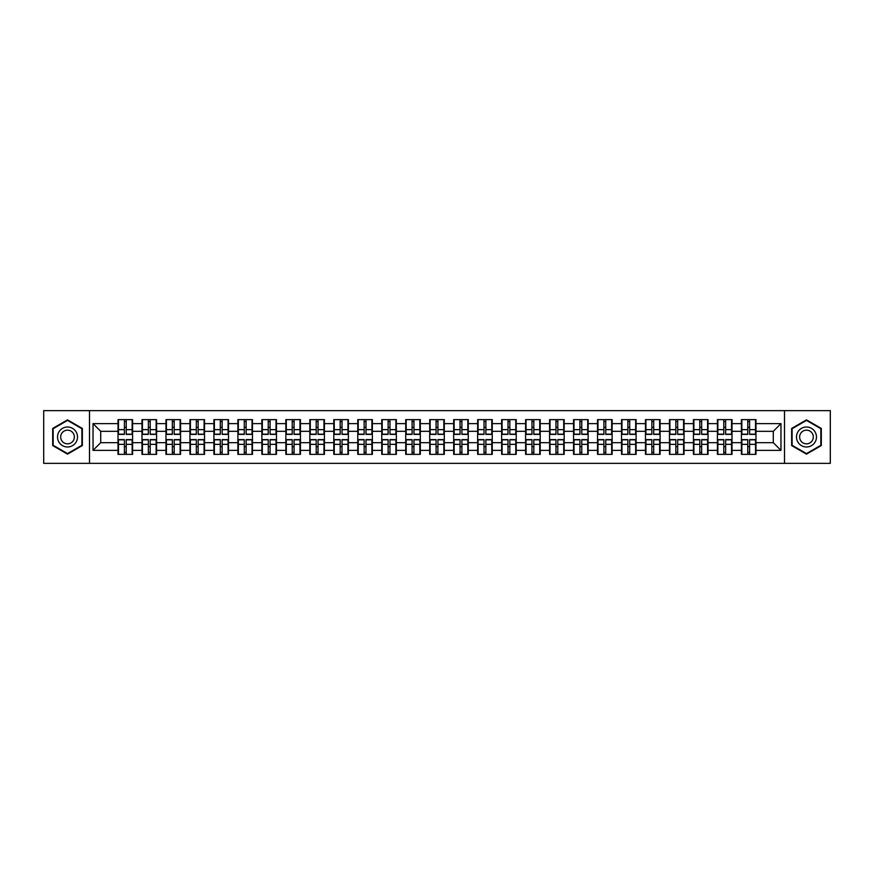 <?xml version="1.0" encoding="UTF-8"?>
<svg xmlns="http://www.w3.org/2000/svg" width="874" height="874" viewBox="0 0 874 874"><rect width="100%" height="100%" fill="white"/><g stroke="black" fill="none" stroke-linecap="round" stroke-linejoin="round"><path stroke-width="1.31" d="M784.502 463.362L830.3 463.362L830.3 410.638L784.502 410.638L784.502 463.362L89.498 463.362L89.498 410.638L43.7 410.638L43.7 463.362L89.498 463.362M784.502 410.638L89.498 410.638M773.282 442.692L773.282 431.308L755.988 431.308L755.988 442.692L773.282 442.692L780.963 450.372L780.963 423.628L755.988 423.628L755.988 419.629L741.392 419.629L741.392 431.308L732.019 431.308L732.019 442.692L741.392 442.692L741.392 431.308M780.963 450.372L755.988 450.372L755.988 454.371L741.392 454.371L741.392 450.372L732.019 450.372L732.019 454.371L717.412 454.371L717.412 450.372L708.038 450.372L708.038 454.371L693.432 454.371L693.432 450.372L684.058 450.372L684.058 454.371L669.462 454.371L669.462 450.372L660.089 450.372L660.089 454.371L645.482 454.371L645.482 450.372L636.108 450.372L636.108 454.371L621.512 454.371L621.512 450.372L612.128 450.372L612.128 454.371L597.532 454.371L597.532 450.372L588.158 450.372L588.158 454.371L573.552 454.371L573.552 450.372L564.178 450.372L564.178 454.371L549.582 454.371L549.582 450.372L540.208 450.372L540.208 454.371L525.602 454.371L525.602 450.372L516.228 450.372L516.228 454.371L501.632 454.371L501.632 450.372L492.248 450.372L492.248 454.371L477.652 454.371L477.652 450.372L468.278 450.372L468.278 454.371L453.672 454.371L453.672 450.372L444.298 450.372L444.298 454.371L429.702 454.371L429.702 450.372L420.328 450.372L420.328 454.371L405.722 454.371L405.722 450.372L396.348 450.372L396.348 454.371L381.752 454.371L381.752 450.372L372.368 450.372L372.368 454.371L357.772 454.371L357.772 450.372L348.398 450.372L348.398 454.371L333.792 454.371L333.792 450.372L324.418 450.372L324.418 454.371L309.822 454.371L309.822 450.372L300.448 450.372L300.448 454.371L285.842 454.371L285.842 450.372L276.468 450.372L276.468 454.371L261.872 454.371L261.872 450.372L252.488 450.372L252.488 454.371L237.892 454.371L237.892 450.372L228.518 450.372L228.518 454.371L213.912 454.371L213.912 450.372L204.538 450.372L204.538 454.371L189.942 454.371L189.942 450.372L180.568 450.372L180.568 454.371L165.962 454.371L165.962 450.372L156.588 450.372L156.588 454.371L141.981 454.371L141.981 450.372L132.608 450.372L132.608 454.371L118.012 454.371L118.012 450.372L93.037 450.372L93.037 423.628L118.012 423.628L118.012 431.308L100.718 431.308L100.718 442.692L118.012 442.692L118.012 431.308M741.392 423.628L732.019 423.628L732.019 419.629L717.412 419.629L717.412 423.628L708.038 423.628L708.038 419.629L693.432 419.629L693.432 423.628L684.058 423.628L684.058 419.629L669.462 419.629L669.462 423.628L660.089 423.628L660.089 419.629L645.482 419.629L645.482 423.628L636.108 423.628L636.108 419.629L621.512 419.629L621.512 423.628L612.128 423.628L612.128 419.629L597.532 419.629L597.532 423.628L588.158 423.628L588.158 419.629L573.552 419.629L573.552 423.628L564.178 423.628L564.178 419.629L549.582 419.629L549.582 423.628L540.208 423.628L540.208 419.629L525.602 419.629L525.602 423.628L516.228 423.628L516.228 419.629L501.632 419.629L501.632 423.628L492.248 423.628L492.248 419.629L477.652 419.629L477.652 423.628L468.278 423.628L468.278 419.629L453.672 419.629L453.672 423.628L444.298 423.628L444.298 419.629L429.702 419.629L429.702 423.628L420.328 423.628L420.328 419.629L405.722 419.629L405.722 423.628L396.348 423.628L396.348 419.629L381.752 419.629L381.752 423.628L372.368 423.628L372.368 419.629L357.772 419.629L357.772 423.628L348.398 423.628L348.398 419.629L333.792 419.629L333.792 423.628L324.418 423.628L324.418 419.629L309.822 419.629L309.822 423.628L300.448 423.628L300.448 419.629L285.842 419.629L285.842 423.628L276.468 423.628L276.468 419.629L261.872 419.629L261.872 423.628L252.488 423.628L252.488 419.629L237.892 419.629L237.892 423.628L228.518 423.628L228.518 419.629L213.912 419.629L213.912 423.628L204.538 423.628L204.538 419.629L189.942 419.629L189.942 423.628L180.568 423.628L180.568 419.629L165.962 419.629L165.962 423.628L156.588 423.628L156.588 419.629L141.981 419.629L141.981 423.628L132.608 423.628L132.608 419.629L118.012 419.629L118.012 423.628M741.392 442.692L741.392 450.372M732.019 442.692L732.019 450.372M732.019 423.628L732.019 431.308M708.038 442.692L717.412 442.692L717.412 431.308L708.038 431.308L708.038 450.372M717.412 442.692L717.412 450.372M717.412 423.628L717.412 431.308M708.038 423.628L708.038 431.308M684.058 442.692L693.432 442.692L693.432 431.308L684.058 431.308L684.058 450.372M693.432 442.692L693.432 450.372M693.432 423.628L693.432 431.308M684.058 423.628L684.058 431.308M660.089 442.692L669.462 442.692L669.462 431.308L660.089 431.308L660.089 450.372M669.462 442.692L669.462 450.372M669.462 423.628L669.462 431.308M660.089 423.628L660.089 431.308M636.108 442.692L645.482 442.692L645.482 431.308L636.108 431.308L636.108 450.372M645.482 442.692L645.482 450.372M645.482 423.628L645.482 431.308M636.108 423.628L636.108 431.308M612.128 442.692L621.512 442.692L621.512 431.308L612.128 431.308L612.128 450.372M621.512 442.692L621.512 450.372M621.512 423.628L621.512 431.308M612.128 423.628L612.128 431.308M588.158 442.692L597.532 442.692L597.532 431.308L588.158 431.308L588.158 450.372M597.532 442.692L597.532 450.372M597.532 423.628L597.532 431.308M588.158 423.628L588.158 431.308M564.178 442.692L573.552 442.692L573.552 431.308L564.178 431.308L564.178 450.372M573.552 442.692L573.552 450.372M573.552 423.628L573.552 431.308M564.178 423.628L564.178 431.308M540.208 442.692L549.582 442.692L549.582 431.308L540.208 431.308L540.208 450.372M549.582 442.692L549.582 450.372M549.582 423.628L549.582 431.308M540.208 423.628L540.208 431.308M516.228 442.692L525.602 442.692L525.602 431.308L516.228 431.308L516.228 450.372M525.602 442.692L525.602 450.372M525.602 423.628L525.602 431.308M516.228 423.628L516.228 431.308M492.248 442.692L501.632 442.692L501.632 431.308L492.248 431.308L492.248 450.372M501.632 442.692L501.632 450.372M501.632 423.628L501.632 431.308M492.248 423.628L492.248 431.308M468.278 442.692L477.652 442.692L477.652 431.308L468.278 431.308L468.278 450.372M477.652 442.692L477.652 450.372M477.652 423.628L477.652 431.308M468.278 423.628L468.278 431.308M444.298 442.692L453.672 442.692L453.672 431.308L444.298 431.308L444.298 450.372M453.672 442.692L453.672 450.372M453.672 423.628L453.672 431.308M444.298 423.628L444.298 431.308M420.328 442.692L429.702 442.692L429.702 431.308L420.328 431.308L420.328 450.372M429.702 442.692L429.702 450.372M429.702 423.628L429.702 431.308M420.328 423.628L420.328 431.308M396.348 442.692L405.722 442.692L405.722 431.308L396.348 431.308L396.348 450.372M405.722 442.692L405.722 450.372M405.722 423.628L405.722 431.308M396.348 423.628L396.348 431.308M372.368 442.692L381.752 442.692L381.752 431.308L372.368 431.308L372.368 450.372M381.752 442.692L381.752 450.372M381.752 423.628L381.752 431.308M372.368 423.628L372.368 431.308M348.398 442.692L357.772 442.692L357.772 431.308L348.398 431.308L348.398 450.372M357.772 442.692L357.772 450.372M357.772 423.628L357.772 431.308M348.398 423.628L348.398 431.308M324.418 442.692L333.792 442.692L333.792 431.308L324.418 431.308L324.418 450.372M333.792 442.692L333.792 450.372M333.792 423.628L333.792 431.308M324.418 423.628L324.418 431.308M300.448 442.692L309.822 442.692L309.822 431.308L300.448 431.308L300.448 450.372M309.822 442.692L309.822 450.372M309.822 423.628L309.822 431.308M300.448 423.628L300.448 431.308M276.468 442.692L285.842 442.692L285.842 431.308L276.468 431.308L276.468 450.372M285.842 442.692L285.842 450.372M285.842 423.628L285.842 431.308M276.468 423.628L276.468 431.308M252.488 442.692L261.872 442.692L261.872 431.308L252.488 431.308L252.488 450.372M261.872 442.692L261.872 450.372M261.872 423.628L261.872 431.308M252.488 423.628L252.488 431.308M228.518 442.692L237.892 442.692L237.892 431.308L228.518 431.308L228.518 450.372M237.892 442.692L237.892 450.372M237.892 423.628L237.892 431.308M228.518 423.628L228.518 431.308M204.538 442.692L213.912 442.692L213.912 431.308L204.538 431.308L204.538 450.372M213.912 442.692L213.912 450.372M213.912 423.628L213.912 431.308M204.538 423.628L204.538 431.308M180.568 442.692L189.942 442.692L189.942 431.308L180.568 431.308L180.568 450.372M189.942 442.692L189.942 450.372M189.942 423.628L189.942 431.308M180.568 423.628L180.568 431.308M156.588 442.692L165.962 442.692L165.962 431.308L156.588 431.308L156.588 450.372M165.962 442.692L165.962 450.372M165.962 423.628L165.962 431.308M156.588 423.628L156.588 431.308M132.608 442.692L141.981 442.692L141.981 431.308L132.608 431.308L132.608 450.372M141.981 442.692L141.981 450.372M141.981 423.628L141.981 431.308M132.608 423.628L132.608 431.308M118.012 442.692L118.012 450.372M100.718 442.692L93.037 450.372M93.037 423.628L100.718 431.308M755.988 442.692L755.988 450.372M755.988 423.628L755.988 431.308M780.963 423.628L773.282 431.308M67.527 419.87L52.691 428.435L52.691 445.565L67.527 454.13L82.353 445.565L82.353 428.435L67.527 419.87M791.647 445.565L806.473 454.13L821.309 445.565L821.309 428.435L806.473 419.87L791.647 428.435L791.647 445.565M132.149 419.629L132.149 434.389L126.238 434.389L126.238 419.629M124.392 419.629L124.392 434.389L118.471 434.389L118.471 419.629M124.392 421.629L126.238 421.629M126.238 427.32L124.392 427.32M118.471 454.371L118.471 439.611L124.392 439.611L124.392 454.371M126.238 454.371L126.238 439.611L132.149 439.611L132.149 454.371M126.238 452.371L124.392 452.371M124.392 446.68L126.238 446.68M67.527 427.015A9.985 9.985 0 0 0 57.531 437A9.985 9.985 0 0 0 67.527 446.985A9.985 9.985 0 0 0 77.513 437A9.985 9.985 0 0 0 67.527 427.015M67.527 430.161A6.839 6.839 0 0 0 60.688 437A6.839 6.839 0 0 0 67.527 443.839A6.839 6.839 0 0 0 74.366 437A6.839 6.839 0 0 0 67.527 430.161M81.894 445.292L67.527 453.595L53.15 445.292L53.15 428.708L67.527 420.405L81.894 428.708L81.894 445.292M815.125 432.007A9.985 9.985 0 0 0 801.48 428.347A9.985 9.985 0 0 0 797.831 441.993A9.985 9.985 0 0 0 811.476 445.653A9.985 9.985 0 0 0 815.125 432.007M812.405 433.58A6.839 6.839 0 0 0 803.053 431.079A6.839 6.839 0 0 0 800.551 440.42A6.839 6.839 0 0 0 809.892 442.921A6.839 6.839 0 0 0 812.405 433.58M806.473 453.595L792.106 445.292L792.106 428.708L806.473 420.405L820.85 428.708L820.85 445.292L806.473 453.595M156.129 419.629L156.129 434.389L150.208 434.389L150.208 419.629M148.362 419.629L148.362 434.389L142.451 434.389L142.451 419.629M148.362 421.629L150.208 421.629M150.208 427.32L148.362 427.32M180.099 419.629L180.099 434.389L174.188 434.389L174.188 419.629M172.342 419.629L172.342 434.389L166.421 434.389L166.421 419.629M172.342 421.629L174.188 421.629M174.188 427.32L172.342 427.32M204.079 419.629L204.079 434.389L198.158 434.389L198.158 419.629M196.322 419.629L196.322 434.389L190.401 434.389L190.401 419.629M196.322 421.629L198.158 421.629M198.158 427.32L196.322 427.32M228.059 419.629L228.059 434.389L222.138 434.389L222.138 419.629M220.292 419.629L220.292 434.389L214.381 434.389L214.381 419.629M220.292 421.629L222.138 421.629M222.138 427.32L220.292 427.32M252.029 419.629L252.029 434.389L246.118 434.389L246.118 419.629M244.272 419.629L244.272 434.389L238.351 434.389L238.351 419.629M244.272 421.629L246.118 421.629M246.118 427.32L244.272 427.32M142.451 454.371L142.451 439.611L148.362 439.611L148.362 454.371M150.208 454.371L150.208 439.611L156.129 439.611L156.129 454.371M150.208 452.371L148.362 452.371M148.362 446.68L150.208 446.68M166.421 454.371L166.421 439.611L172.342 439.611L172.342 454.371M174.188 454.371L174.188 439.611L180.099 439.611L180.099 454.371M174.188 452.371L172.342 452.371M172.342 446.68L174.188 446.68M190.401 454.371L190.401 439.611L196.322 439.611L196.322 454.371M198.158 454.371L198.158 439.611L204.079 439.611L204.079 454.371M198.158 452.371L196.322 452.371M196.322 446.68L198.158 446.68M214.381 454.371L214.381 439.611L220.292 439.611L220.292 454.371M222.138 454.371L222.138 439.611L228.059 439.611L228.059 454.371M222.138 452.371L220.292 452.371M220.292 446.68L222.138 446.68M238.351 454.371L238.351 439.611L244.272 439.611L244.272 454.371M246.118 454.371L246.118 439.611L252.029 439.611L252.029 454.371M246.118 452.371L244.272 452.371M244.272 446.68L246.118 446.68M276.009 419.629L276.009 434.389L270.088 434.389L270.088 419.629M268.242 419.629L268.242 434.389L262.331 434.389L262.331 419.629M268.242 421.629L270.088 421.629M270.088 427.32L268.242 427.32M262.331 454.371L262.331 439.611L268.242 439.611L268.242 454.371M270.088 454.371L270.088 439.611L276.009 439.611L276.009 454.371M270.088 452.371L268.242 452.371M268.242 446.68L270.088 446.68M299.979 419.629L299.979 434.389L294.068 434.389L294.068 419.629M292.222 419.629L292.222 434.389L286.301 434.389L286.301 419.629M292.222 421.629L294.068 421.629M294.068 427.32L292.222 427.32M286.301 454.371L286.301 439.611L292.222 439.611L292.222 454.371M294.068 454.371L294.068 439.611L299.979 439.611L299.979 454.371M294.068 452.371L292.222 452.371M292.222 446.68L294.068 446.68M323.959 419.629L323.959 434.389L318.038 434.389L318.038 419.629M316.202 419.629L316.202 434.389L310.281 434.389L310.281 419.629M316.202 421.629L318.038 421.629M318.038 427.32L316.202 427.32M310.281 454.371L310.281 439.611L316.202 439.611L316.202 454.371M318.038 454.371L318.038 439.611L323.959 439.611L323.959 454.371M318.038 452.371L316.202 452.371M316.202 446.68L318.038 446.68M347.939 419.629L347.939 434.389L342.018 434.389L342.018 419.629M340.172 419.629L340.172 434.389L334.261 434.389L334.261 419.629M340.172 421.629L342.018 421.629M342.018 427.32L340.172 427.32M334.261 454.371L334.261 439.611L340.172 439.611L340.172 454.371M342.018 454.371L342.018 439.611L347.939 439.611L347.939 454.371M342.018 452.371L340.172 452.371M340.172 446.68L342.018 446.68M371.909 419.629L371.909 434.389L365.998 434.389L365.998 419.629M364.152 419.629L364.152 434.389L358.231 434.389L358.231 419.629M364.152 421.629L365.998 421.629M365.998 427.32L364.152 427.32M358.231 454.371L358.231 439.611L364.152 439.611L364.152 454.371M365.998 454.371L365.998 439.611L371.909 439.611L371.909 454.371M365.998 452.371L364.152 452.371M364.152 446.68L365.998 446.68M395.889 419.629L395.889 434.389L389.968 434.389L389.968 419.629M388.122 419.629L388.122 434.389L382.211 434.389L382.211 419.629M388.122 421.629L389.968 421.629M389.968 427.32L388.122 427.32M382.211 454.371L382.211 439.611L388.122 439.611L388.122 454.371M389.968 454.371L389.968 439.611L395.889 439.611L395.889 454.371M389.968 452.371L388.122 452.371M388.122 446.68L389.968 446.68M419.859 419.629L419.859 434.389L413.948 434.389L413.948 419.629M412.102 419.629L412.102 434.389L406.181 434.389L406.181 419.629M412.102 421.629L413.948 421.629M413.948 427.32L412.102 427.32M406.181 454.371L406.181 439.611L412.102 439.611L412.102 454.371M413.948 454.371L413.948 439.611L419.859 439.611L419.859 454.371M413.948 452.371L412.102 452.371M412.102 446.68L413.948 446.68M443.839 419.629L443.839 434.389L437.918 434.389L437.918 419.629M436.082 419.629L436.082 434.389L430.161 434.389L430.161 419.629M436.082 421.629L437.918 421.629M437.918 427.32L436.082 427.32M430.161 454.371L430.161 439.611L436.082 439.611L436.082 454.371M437.918 454.371L437.918 439.611L443.839 439.611L443.839 454.371M437.918 452.371L436.082 452.371M436.082 446.68L437.918 446.68M467.819 419.629L467.819 434.389L461.898 434.389L461.898 419.629M460.052 419.629L460.052 434.389L454.141 434.389L454.141 419.629M460.052 421.629L461.898 421.629M461.898 427.32L460.052 427.32M454.141 454.371L454.141 439.611L460.052 439.611L460.052 454.371M461.898 454.371L461.898 439.611L467.819 439.611L467.819 454.371M461.898 452.371L460.052 452.371M460.052 446.68L461.898 446.68M491.789 419.629L491.789 434.389L485.878 434.389L485.878 419.629M484.032 419.629L484.032 434.389L478.111 434.389L478.111 419.629M484.032 421.629L485.878 421.629M485.878 427.32L484.032 427.32M478.111 454.371L478.111 439.611L484.032 439.611L484.032 454.371M485.878 454.371L485.878 439.611L491.789 439.611L491.789 454.371M485.878 452.371L484.032 452.371M484.032 446.68L485.878 446.68M515.769 419.629L515.769 434.389L509.848 434.389L509.848 419.629M508.002 419.629L508.002 434.389L502.091 434.389L502.091 419.629M508.002 421.629L509.848 421.629M509.848 427.32L508.002 427.32M502.091 454.371L502.091 439.611L508.002 439.611L508.002 454.371M509.848 454.371L509.848 439.611L515.769 439.611L515.769 454.371M509.848 452.371L508.002 452.371M508.002 446.68L509.848 446.68M539.739 419.629L539.739 434.389L533.828 434.389L533.828 419.629M531.982 419.629L531.982 434.389L526.061 434.389L526.061 419.629M531.982 421.629L533.828 421.629M533.828 427.32L531.982 427.32M526.061 454.371L526.061 439.611L531.982 439.611L531.982 454.371M533.828 454.371L533.828 439.611L539.739 439.611L539.739 454.371M533.828 452.371L531.982 452.371M531.982 446.68L533.828 446.68M563.719 419.629L563.719 434.389L557.798 434.389L557.798 419.629M555.962 419.629L555.962 434.389L550.041 434.389L550.041 419.629M555.962 421.629L557.798 421.629M557.798 427.32L555.962 427.32M550.041 454.371L550.041 439.611L555.962 439.611L555.962 454.371M557.798 454.371L557.798 439.611L563.719 439.611L563.719 454.371M557.798 452.371L555.962 452.371M555.962 446.68L557.798 446.68M587.699 419.629L587.699 434.389L581.778 434.389L581.778 419.629M579.932 419.629L579.932 434.389L574.021 434.389L574.021 419.629M579.932 421.629L581.778 421.629M581.778 427.32L579.932 427.32M574.021 454.371L574.021 439.611L579.932 439.611L579.932 454.371M581.778 454.371L581.778 439.611L587.699 439.611L587.699 454.371M581.778 452.371L579.932 452.371M579.932 446.68L581.778 446.68M611.669 419.629L611.669 434.389L605.758 434.389L605.758 419.629M603.912 419.629L603.912 434.389L597.991 434.389L597.991 419.629M603.912 421.629L605.758 421.629M605.758 427.32L603.912 427.32M597.991 454.371L597.991 439.611L603.912 439.611L603.912 454.371M605.758 454.371L605.758 439.611L611.669 439.611L611.669 454.371M605.758 452.371L603.912 452.371M603.912 446.68L605.758 446.68M635.649 419.629L635.649 434.389L629.728 434.389L629.728 419.629M627.882 419.629L627.882 434.389L621.971 434.389L621.971 419.629M627.882 421.629L629.728 421.629M629.728 427.32L627.882 427.32M621.971 454.371L621.971 439.611L627.882 439.611L627.882 454.371M629.728 454.371L629.728 439.611L635.649 439.611L635.649 454.371M629.728 452.371L627.882 452.371M627.882 446.68L629.728 446.68M659.619 419.629L659.619 434.389L653.708 434.389L653.708 419.629M651.862 419.629L651.862 434.389L645.941 434.389L645.941 419.629M651.862 421.629L653.708 421.629M653.708 427.32L651.862 427.32M645.941 454.371L645.941 439.611L651.862 439.611L651.862 454.371M653.708 454.371L653.708 439.611L659.619 439.611L659.619 454.371M653.708 452.371L651.862 452.371M651.862 446.68L653.708 446.68M683.599 419.629L683.599 434.389L677.678 434.389L677.678 419.629M675.842 419.629L675.842 434.389L669.921 434.389L669.921 419.629M675.842 421.629L677.678 421.629M677.678 427.32L675.842 427.32M669.921 454.371L669.921 439.611L675.842 439.611L675.842 454.371M677.678 454.371L677.678 439.611L683.599 439.611L683.599 454.371M677.678 452.371L675.842 452.371M675.842 446.68L677.678 446.68M707.579 419.629L707.579 434.389L701.658 434.389L701.658 419.629M699.812 419.629L699.812 434.389L693.901 434.389L693.901 419.629M699.812 421.629L701.658 421.629M701.658 427.32L699.812 427.32M693.901 454.371L693.901 439.611L699.812 439.611L699.812 454.371M701.658 454.371L701.658 439.611L707.579 439.611L707.579 454.371M701.658 452.371L699.812 452.371M699.812 446.68L701.658 446.68M731.549 419.629L731.549 434.389L725.639 434.389L725.639 419.629M723.792 419.629L723.792 434.389L717.871 434.389L717.871 419.629M723.792 421.629L725.639 421.629M725.639 427.32L723.792 427.32M717.871 454.371L717.871 439.611L723.792 439.611L723.792 454.371M725.639 454.371L725.639 439.611L731.549 439.611L731.549 454.371M725.639 452.371L723.792 452.371M723.792 446.68L725.639 446.68M755.529 419.629L755.529 434.389L749.608 434.389L749.608 419.629M747.762 419.629L747.762 434.389L741.851 434.389L741.851 419.629M747.762 421.629L749.608 421.629M749.608 427.32L747.762 427.32M741.851 454.371L741.851 439.611L747.762 439.611L747.762 454.371M749.608 454.371L749.608 439.611L755.529 439.611L755.529 454.371M749.608 452.371L747.762 452.371M747.762 446.68L749.608 446.68M124.392 429.647L118.471 429.647M124.392 434.192L118.471 434.192M132.149 429.647L126.238 429.647M132.149 434.192L126.238 434.192M126.238 444.353L132.149 444.353M126.238 439.808L132.149 439.808M118.471 444.353L124.392 444.353M118.471 439.808L124.392 439.808M148.362 429.647L142.451 429.647M148.362 434.192L142.451 434.192M156.129 429.647L150.208 429.647M156.129 434.192L150.208 434.192M172.342 429.647L166.421 429.647M172.342 434.192L166.421 434.192M180.099 429.647L174.188 429.647M180.099 434.192L174.188 434.192M196.322 429.647L190.401 429.647M196.322 434.192L190.401 434.192M204.079 429.647L198.158 429.647M204.079 434.192L198.158 434.192M220.292 429.647L214.381 429.647M220.292 434.192L214.381 434.192M228.059 429.647L222.138 429.647M228.059 434.192L222.138 434.192M244.272 429.647L238.351 429.647M244.272 434.192L238.351 434.192M252.029 429.647L246.118 429.647M252.029 434.192L246.118 434.192M150.208 444.353L156.129 444.353M150.208 439.808L156.129 439.808M142.451 444.353L148.362 444.353M142.451 439.808L148.362 439.808M174.188 444.353L180.099 444.353M174.188 439.808L180.099 439.808M166.421 444.353L172.342 444.353M166.421 439.808L172.342 439.808M198.158 444.353L204.079 444.353M198.158 439.808L204.079 439.808M190.401 444.353L196.322 444.353M190.401 439.808L196.322 439.808M222.138 444.353L228.059 444.353M222.138 439.808L228.059 439.808M214.381 444.353L220.292 444.353M214.381 439.808L220.292 439.808M246.118 444.353L252.029 444.353M246.118 439.808L252.029 439.808M238.351 444.353L244.272 444.353M238.351 439.808L244.272 439.808M268.242 429.647L262.331 429.647M268.242 434.192L262.331 434.192M276.009 429.647L270.088 429.647M276.009 434.192L270.088 434.192M270.088 444.353L276.009 444.353M270.088 439.808L276.009 439.808M262.331 444.353L268.242 444.353M262.331 439.808L268.242 439.808M292.222 429.647L286.301 429.647M292.222 434.192L286.301 434.192M299.979 429.647L294.068 429.647M299.979 434.192L294.068 434.192M294.068 444.353L299.979 444.353M294.068 439.808L299.979 439.808M286.301 444.353L292.222 444.353M286.301 439.808L292.222 439.808M316.202 429.647L310.281 429.647M316.202 434.192L310.281 434.192M323.959 429.647L318.038 429.647M323.959 434.192L318.038 434.192M318.038 444.353L323.959 444.353M318.038 439.808L323.959 439.808M310.281 444.353L316.202 444.353M310.281 439.808L316.202 439.808M340.172 429.647L334.261 429.647M340.172 434.192L334.261 434.192M347.939 429.647L342.018 429.647M347.939 434.192L342.018 434.192M342.018 444.353L347.939 444.353M342.018 439.808L347.939 439.808M334.261 444.353L340.172 444.353M334.261 439.808L340.172 439.808M364.152 429.647L358.231 429.647M364.152 434.192L358.231 434.192M371.909 429.647L365.998 429.647M371.909 434.192L365.998 434.192M365.998 444.353L371.909 444.353M365.998 439.808L371.909 439.808M358.231 444.353L364.152 444.353M358.231 439.808L364.152 439.808M388.122 429.647L382.211 429.647M388.122 434.192L382.211 434.192M395.889 429.647L389.968 429.647M395.889 434.192L389.968 434.192M389.968 444.353L395.889 444.353M389.968 439.808L395.889 439.808M382.211 444.353L388.122 444.353M382.211 439.808L388.122 439.808M412.102 429.647L406.181 429.647M412.102 434.192L406.181 434.192M419.859 429.647L413.948 429.647M419.859 434.192L413.948 434.192M413.948 444.353L419.859 444.353M413.948 439.808L419.859 439.808M406.181 444.353L412.102 444.353M406.181 439.808L412.102 439.808M436.082 429.647L430.161 429.647M436.082 434.192L430.161 434.192M443.839 429.647L437.918 429.647M443.839 434.192L437.918 434.192M437.918 444.353L443.839 444.353M437.918 439.808L443.839 439.808M430.161 444.353L436.082 444.353M430.161 439.808L436.082 439.808M460.052 429.647L454.141 429.647M460.052 434.192L454.141 434.192M467.819 429.647L461.898 429.647M467.819 434.192L461.898 434.192M461.898 444.353L467.819 444.353M461.898 439.808L467.819 439.808M454.141 444.353L460.052 444.353M454.141 439.808L460.052 439.808M484.032 429.647L478.111 429.647M484.032 434.192L478.111 434.192M491.789 429.647L485.878 429.647M491.789 434.192L485.878 434.192M485.878 444.353L491.789 444.353M485.878 439.808L491.789 439.808M478.111 444.353L484.032 444.353M478.111 439.808L484.032 439.808M508.002 429.647L502.091 429.647M508.002 434.192L502.091 434.192M515.769 429.647L509.848 429.647M515.769 434.192L509.848 434.192M509.848 444.353L515.769 444.353M509.848 439.808L515.769 439.808M502.091 444.353L508.002 444.353M502.091 439.808L508.002 439.808M531.982 429.647L526.061 429.647M531.982 434.192L526.061 434.192M539.739 429.647L533.828 429.647M539.739 434.192L533.828 434.192M533.828 444.353L539.739 444.353M533.828 439.808L539.739 439.808M526.061 444.353L531.982 444.353M526.061 439.808L531.982 439.808M555.962 429.647L550.041 429.647M555.962 434.192L550.041 434.192M563.719 429.647L557.798 429.647M563.719 434.192L557.798 434.192M557.798 444.353L563.719 444.353M557.798 439.808L563.719 439.808M550.041 444.353L555.962 444.353M550.041 439.808L555.962 439.808M579.932 429.647L574.021 429.647M579.932 434.192L574.021 434.192M587.699 429.647L581.778 429.647M587.699 434.192L581.778 434.192M581.778 444.353L587.699 444.353M581.778 439.808L587.699 439.808M574.021 444.353L579.932 444.353M574.021 439.808L579.932 439.808M603.912 429.647L597.991 429.647M603.912 434.192L597.991 434.192M611.669 429.647L605.758 429.647M611.669 434.192L605.758 434.192M605.758 444.353L611.669 444.353M605.758 439.808L611.669 439.808M597.991 444.353L603.912 444.353M597.991 439.808L603.912 439.808M627.882 429.647L621.971 429.647M627.882 434.192L621.971 434.192M635.649 429.647L629.728 429.647M635.649 434.192L629.728 434.192M629.728 444.353L635.649 444.353M629.728 439.808L635.649 439.808M621.971 444.353L627.882 444.353M621.971 439.808L627.882 439.808M651.862 429.647L645.941 429.647M651.862 434.192L645.941 434.192M659.619 429.647L653.708 429.647M659.619 434.192L653.708 434.192M653.708 444.353L659.619 444.353M653.708 439.808L659.619 439.808M645.941 444.353L651.862 444.353M645.941 439.808L651.862 439.808M675.842 429.647L669.921 429.647M675.842 434.192L669.921 434.192M683.599 429.647L677.678 429.647M683.599 434.192L677.678 434.192M677.678 444.353L683.599 444.353M677.678 439.808L683.599 439.808M669.921 444.353L675.842 444.353M669.921 439.808L675.842 439.808M699.812 429.647L693.901 429.647M699.812 434.192L693.901 434.192M707.579 429.647L701.658 429.647M707.579 434.192L701.658 434.192M701.658 444.353L707.579 444.353M701.658 439.808L707.579 439.808M693.901 444.353L699.812 444.353M693.901 439.808L699.812 439.808M723.792 429.647L717.871 429.647M723.792 434.192L717.871 434.192M731.549 429.647L725.639 429.647M731.549 434.192L725.639 434.192M725.639 444.353L731.549 444.353M725.639 439.808L731.549 439.808M717.871 444.353L723.792 444.353M717.871 439.808L723.792 439.808M747.762 429.647L741.851 429.647M747.762 434.192L741.851 434.192M755.529 429.647L749.608 429.647M755.529 434.192L749.608 434.192M749.608 444.353L755.529 444.353M749.608 439.808L755.529 439.808M741.851 444.353L747.762 444.353M741.851 439.808L747.762 439.808"/></g></svg>
